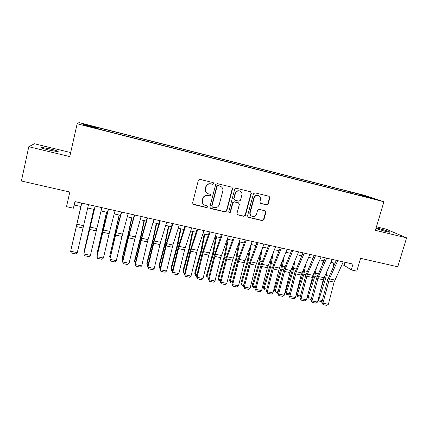 <?xml version="1.0" encoding="UTF-8"?>
<svg xmlns="http://www.w3.org/2000/svg" width="428" height="428" viewBox="0 0 428 428"><rect width="100%" height="100%" fill="white"/><g stroke="black" fill="none" stroke-linecap="round" stroke-linejoin="round"><path stroke-width="0.64" d="M213.765 183.692L213.198 182.622L199.919 179.369L198.346 180.332L192.568 202.979L193.493 204.525L206.66 207.607L207.746 206.938L207.243 205.905L204.803 205.269C202.872 204.29 202.096 202.717 202.487 200.545L202.968 198.667C203.835 196.297 205.499 195.275 207.96 195.607L209.661 196.013L210.747 195.345L210.212 194.296L207.938 193.713C205.911 192.755 205.092 191.145 205.483 188.892L205.97 187.004C206.836 184.623 208.506 183.601 210.972 183.944L212.673 184.361L213.765 183.692M206.745 193.007C205.392 191.894 204.9 190.471 205.263 188.721L205.745 186.838C206.612 184.463 208.276 183.446 210.742 183.789L212.438 184.201L213.529 183.532L213.278 182.649M192.782 204.065L206.44 207.398L207.521 206.729L207.377 205.975M203.509 204.402C202.337 203.3 201.925 201.952 202.273 200.347L202.754 198.474C203.616 196.11 205.274 195.093 207.735 195.425L209.431 195.831L210.517 195.163L210.319 194.344M375.923 228.547L385.821 231.543L389.748 232.26C391.336 232.244 384.274 229.847 378.994 228.595L376.094 227.974M50.311 148.949L41.259 147.318C40.045 147.558 42.586 148.484 48.888 150.084L57.892 151.705C59.059 151.448 56.533 150.528 50.311 148.949M357.375 193.627L362.543 195.141L357.375 193.627M266.676 204.9L268.185 203.963L269.87 197.784L269.105 196.297L254.992 192.841L253.462 193.782L247.534 215.878L248.229 217.322L262.391 220.65L263.899 219.714L265.916 212.309L265.194 210.849L259.09 209.388L257.576 210.325L256.575 214.016C255.725 216.14 254.232 216.932 252.092 216.397C250.498 215.616 249.872 214.321 250.214 212.513L254.12 197.977C254.917 195.917 256.361 195.104 258.442 195.532C260.16 196.281 260.839 197.613 260.492 199.523L259.839 201.946L260.582 203.423L266.676 204.9L266.334 204.696L267.842 203.765L269.517 197.602L269.1 196.297M70.663 152.561L34.384 143.755L28.794 146.718L21.4 181.001L69.828 192.038L66.511 206.66L73.418 208.195L74.932 201.577L352.988 264.081L351.26 269.918L356.781 271.143L360.585 258.309L397.751 266.783L406.6 237.85L386.013 229.13L376.442 226.808M28.794 146.718L69.759 156.6L77.152 123.767L383.911 201.754L375.393 230.323L406.6 237.85M232.581 188.684L231.789 187.17L217.231 183.607L215.675 184.559L209.843 207.034L210.753 208.564L225.171 211.94L226.706 210.993L232.581 188.684L231.885 187.207M236.256 188.256L250.583 191.765L251.364 193.269L245.442 215.386L243.917 216.327L237.684 214.856L236.984 213.401L239.37 204.424L238.492 202.904L234.442 201.936L232.907 202.883L230.43 212.256L229.226 212.876L228.734 211.86L234.71 189.203L236.256 188.256M87.681 125.174L94.492 126.816L87.681 125.174M77.152 123.767L78.982 122.59L364.495 195.35L383.911 201.754M350.361 193.06L350.676 191.974L98.322 127.678L98.14 128.593M350.676 191.974L365.71 196.067L373.564 198.667L361.553 195.612L365.18 196.827L98.151 128.919L98.194 128.609L83.214 124.794L83.786 124.27L98.285 127.961M341.892 264.798L344.08 265.285L351.26 269.918M73.418 208.195L74.301 205.007L80.972 206.499M87.697 208.003L94.283 209.474M101.024 210.977L107.46 212.416M114.212 213.925L120.503 215.332M127.266 216.841L133.418 218.216M140.197 219.73L146.21 221.073M152.994 222.592L158.874 223.903M165.673 225.422L171.414 226.706M178.225 228.226L183.837 229.483M190.653 231.008L196.136 232.233M202.963 233.758L208.318 234.951M215.15 236.481L220.383 237.647M227.225 239.177L232.334 240.317M239.182 241.847L244.174 242.965M251.027 244.495L255.901 245.586M262.76 247.117L267.516 248.181M274.385 249.717L279.024 250.749M285.899 252.285L290.425 253.296M297.305 254.837L301.724 255.821M308.609 257.362L312.916 258.325M319.802 259.86L324.007 260.802M330.898 262.343L334.996 263.257M75.077 201.609L74.301 205.007M344.963 262.278L344.08 265.285M354.111 194.012L354.004 193.087M84.257 125.062L83.786 124.27M365.71 196.067L365.282 196.564M210.095 208.163L224.909 211.721L226.444 210.779L232.308 188.518M218.13 185.693L217.044 186.357L211.919 206.071L212.427 207.104L214.332 207.564C216.771 207.88 218.424 206.863 219.286 204.514L222.795 191.081C223.197 188.775 222.351 187.154 220.254 186.228L217.884 185.527L216.798 186.196L217.044 186.357M212.074 206.836L211.689 205.868L216.798 186.196M221.003 186.571L219.917 186.126M217.884 185.527L219.666 185.961M237.267 214.572L243.623 216.103L245.142 215.166L251.054 193.092L250.631 191.781M238.738 202.995L234.164 201.743L232.629 202.685L230.157 212.042L230.43 212.256M228.894 212.63L230.157 212.042M241.857 195.072C242.2 193.151 241.499 191.808 239.766 191.049C237.647 190.599 236.186 191.418 235.384 193.504L234.014 198.678L234.902 200.208L238.952 201.176L240.483 200.229L241.857 195.072M240.236 191.246L239.477 190.872C237.363 190.428 235.903 191.246 235.106 193.322L235.384 193.504M234.367 199.924L233.736 198.49L235.106 193.322M260.213 203.214L266.334 204.696M258.806 195.676L258.116 195.35C256.035 194.922 254.601 195.735 253.799 197.79L254.12 197.977M251.263 215.915C250.032 215.038 249.578 213.834 249.904 212.299L253.799 197.79M247.823 217.055L262.054 220.42L263.562 219.489L265.574 212.095L265.232 210.865M80.892 206.483L71.225 248.598L80.908 206.483M88.5 204.627L77.275 252.643L70.657 251.279L71.299 252.985L75.927 253.932L77.275 252.643M81.775 203.118L70.657 251.279L81.759 203.113M93.764 209.356L84.156 251.273L93.844 209.372M84.316 251.648L84.391 251.322M106.508 212.202L96.963 253.922L106.658 212.24M97.258 254.628L96.963 253.922L97.397 254.013M119.134 215.027L109.648 256.549L119.342 215.07M110.06 257.592L109.648 256.549L110.274 256.677M131.637 217.82L127.87 235.282L122.157 258.17L122.21 259.143L127.951 236.154L131.91 217.879M122.74 260.545L122.21 259.143L123.029 259.315M101.853 207.628L90.415 255.345L83.861 253.997L84.477 255.687L89.056 256.623L90.415 255.345M95.193 206.136L83.861 253.997L95.096 206.114M115.073 210.603L109.686 231.329L103.421 258.025L96.937 256.688L97.514 258.362L102.051 259.293L103.421 258.025M108.482 209.121L96.937 256.688L102.565 231.821L108.305 209.083M128.165 213.545L122.001 236.417L116.304 260.673L109.878 259.352L110.429 261.01L114.923 261.931L116.304 260.673M121.632 212.079L116.148 232.725L109.878 259.352L115.448 234.598L121.381 212.021M141.122 216.456L134.767 239.166L129.063 263.3L122.697 261.99L123.221 263.637L127.667 264.547L129.063 263.3M134.66 215.006L128.983 235.502L122.697 261.99L122.531 261.422L128.207 237.347L134.328 214.931M144.017 220.586L140.325 237.979L134.542 260.732L134.654 261.717L140.47 238.856L144.359 220.661M135.36 263.177L134.654 261.717L135.66 261.925M153.952 219.339L147.403 241.89L141.695 265.9L135.392 264.6L135.885 266.232L135.162 264.023L140.839 240.076L147.146 217.809M135.162 264.023L135.392 264.6L141.689 238.257L147.553 217.9M141.695 265.9L140.293 267.136L135.885 266.232M156.284 223.325L152.662 240.648L146.804 263.274L146.981 264.269L152.866 241.536L156.685 223.416M147.869 265.761L147.457 265.676L146.981 264.269L148.168 264.515M166.653 222.196L160.521 242.328L154.203 268.474L147.965 267.19L148.43 268.805L147.671 266.596L153.352 242.772L159.842 220.666M147.671 266.596L147.965 267.19L154.278 240.98L160.318 220.773M154.203 268.474L152.791 269.704L148.43 268.805M168.434 226.043L164.882 243.297L158.959 265.793L159.195 266.794L165.149 244.19L168.894 226.144M160.259 268.313L159.633 268.185L159.195 266.794L160.559 267.077M179.236 225.021L172.928 245.014L166.594 271.02L160.414 269.752L160.853 271.357L160.061 269.148L165.743 245.447L172.409 223.491M160.061 269.148L160.414 269.752L166.738 243.676L172.96 223.614M166.594 271.02L165.171 272.245L160.853 271.357M180.472 228.729L176.989 245.913L170.997 268.286L171.286 269.292L177.315 246.817L180.991 228.846M172.532 270.844L171.698 270.673L171.286 269.292L172.826 269.613M191.691 227.824L184.586 249.904L178.867 273.546L172.746 272.288L173.158 273.883L172.329 271.678L178.016 248.09L184.859 226.289M172.329 271.678L172.746 272.288L179.086 246.346L185.479 226.428M178.867 273.546L177.433 274.76L173.158 273.883M192.397 231.393L188.978 248.508L182.922 270.758L183.27 271.775L189.363 249.422L192.975 231.527M184.682 273.353L183.649 273.139L182.922 270.758M183.649 273.139L183.27 271.775L184.982 272.128M204.028 230.596L197.378 250.305L191.022 276.049L184.96 274.803L185.345 276.381L184.484 274.182L190.171 250.712L197.185 229.06M184.484 274.182L184.96 274.803L191.311 248.994L197.875 229.215M191.022 276.049L189.583 277.253L185.345 276.381M204.21 234.036L200.86 251.081L194.735 273.203L195.141 274.225L201.299 252.001L204.846 234.175M196.725 275.835L195.494 275.584L194.735 273.203M195.494 275.584L195.141 274.225L197.019 274.615M216.242 233.34L208.789 255.115L203.065 278.526L197.057 277.291L197.415 278.858L196.522 276.659L202.214 253.312L209.394 231.805M196.522 276.659L197.057 277.291L203.418 251.616L210.148 231.971M203.065 278.526L201.615 279.719L197.415 278.858M215.915 236.652L212.63 253.627L206.44 275.632L206.901 276.659L213.123 254.558L216.605 236.807M208.65 278.296L207.227 278.002L206.44 275.632M207.227 278.002L206.901 276.659L208.95 277.082M228.343 236.063L220.714 257.688L214.99 280.982L209.041 279.757L209.372 281.314L208.447 279.115L214.144 255.885L221.485 234.523M208.447 279.115L209.041 279.757L215.412 254.211L222.309 234.704M214.99 280.982L213.529 282.164L209.372 281.314M227.514 239.241L224.288 256.153L218.039 278.034L218.553 279.072L224.839 257.089L228.258 239.407M220.463 280.736L218.847 280.404L218.039 278.034M218.847 280.404L218.553 279.072L220.762 279.527M240.327 238.754L232.532 260.235L226.808 283.411L220.912 282.196L221.217 283.743L220.265 281.549L225.957 258.432L233.463 237.214M220.265 281.549L220.912 282.196L227.295 256.779L234.346 237.412M226.808 283.411L225.337 284.588L221.217 283.743M238.819 242.837L235.844 258.651L229.531 280.415L230.098 281.458L236.449 259.598L239.803 241.986M232.169 283.149L230.366 282.78L229.531 280.415M230.366 282.78L230.098 281.458L232.468 281.945M252.194 241.424L244.238 262.76L238.514 285.818L232.672 284.62L232.955 286.15L231.971 283.962L237.663 260.957L245.324 239.878M231.971 283.962L232.672 284.62L239.065 259.331L246.277 240.092M238.514 285.818L237.037 286.99L232.955 286.15M249.786 247.764L247.293 261.128L240.921 282.774L241.542 283.823L247.946 262.08L251.241 244.543M243.767 285.546L241.777 285.134L240.921 282.774M241.777 285.134L241.542 283.823L244.062 284.347M263.953 244.067L255.837 265.258L250.107 288.205L244.324 287.017L244.581 288.536L243.564 286.348L249.262 263.455L257.078 242.521M243.564 286.348L244.324 287.017L250.728 261.85L258.089 242.751M250.107 288.205L248.625 289.365L244.581 288.536M260.727 252.327L258.635 263.584L252.204 285.112L252.878 286.166L259.341 264.547L262.418 247.999M255.254 287.916L253.087 287.466L252.204 285.112M253.087 287.466L252.878 286.166L255.553 286.723M275.6 246.683L267.329 267.735L261.599 290.569L255.869 289.392L256.099 290.901L255.056 288.718L260.754 265.932L268.72 245.137M255.056 288.718L255.869 289.392L262.278 264.354L269.79 245.378M261.599 290.569L260.106 291.719L256.099 290.901M271.625 256.597L269.875 266.018L263.391 287.429L264.108 288.493L270.635 266.986L273.348 252.301M266.639 290.264L264.295 289.777L263.391 287.429M264.295 289.777L264.108 288.493L266.938 289.077M287.14 249.278L279.404 268.056L272.984 292.913L267.302 291.746L267.511 293.239L266.441 291.061L272.138 268.388L280.249 247.732M266.441 291.061L267.302 291.746L273.722 266.831L281.383 247.983M272.984 292.913L271.48 294.057L267.511 293.239M282.469 260.615L281.014 268.426L274.471 289.724L275.241 290.794L281.822 269.399L284.224 256.351M277.922 292.591L275.402 292.073L274.471 289.724M275.402 292.073L275.241 290.794L278.216 291.409M298.567 251.846L289.991 272.615L284.262 295.234L278.633 294.079L278.821 295.561L277.719 293.383L283.422 270.822L291.677 250.3M277.719 293.383L278.633 294.079L285.064 269.282L292.864 250.567M284.262 295.234L282.753 296.369L278.821 295.561M293.26 264.424L292.057 270.817L285.455 292.003L286.273 293.078L292.913 271.796L295.047 260.192M301.259 256.907L301.446 255.762M289.098 294.897L286.407 294.341L285.455 292.003M286.407 294.341L286.273 293.078L289.392 293.72M309.888 254.393L301.168 275.027L295.438 297.535L289.863 296.385L290.024 297.861L288.895 295.689L294.598 273.235L302.992 252.841M288.895 295.689L289.863 296.385L296.299 271.716L304.244 253.125M295.438 297.535L293.924 298.658L290.024 297.861M303.982 268.051L302.997 273.182L296.342 294.255L297.209 295.336L303.901 274.171L305.801 263.851M311.959 260.513L312.328 258.191M300.172 297.182L297.316 296.593L296.342 294.255M297.316 296.593L297.209 295.336L300.472 296.01M321.107 256.912L312.959 275.322L306.512 299.814L300.991 298.674L301.13 300.14L299.975 297.968L305.672 275.621L314.205 255.361M299.975 297.968L300.991 298.674L307.432 274.123L315.511 255.655M306.512 299.814L304.987 300.932L301.13 300.14M314.639 271.529L313.836 275.53L308.278 292.918M307.309 296.7L308.048 297.578L314.789 276.525L316.485 267.356M322.589 263.969L323.113 260.604M311.151 299.445L308.128 298.824L307.261 296.882M308.128 298.824L308.048 297.578L311.445 298.284M332.224 259.411L323.22 279.778L317.49 302.072L312.012 300.943L312.13 302.398L310.947 300.231L316.65 277.986L325.317 257.859M310.947 300.231L312.012 300.943L318.464 276.509L326.682 258.164M317.49 302.072L315.96 303.179L312.13 302.398M325.221 274.867L320.363 290.885M318.234 299.172L318.785 299.798L325.58 278.858L327.099 270.726M333.15 267.297L333.803 262.99M322.027 301.692L318.849 301.034L318.127 299.589M318.849 301.034L318.785 299.798L322.327 300.531M343.24 261.888L334.097 282.122L328.367 304.308L322.937 303.195L323.033 304.634L321.824 302.468L327.527 280.335L336.328 260.336M321.824 302.468L322.937 303.195L329.394 278.879L337.745 260.652M328.367 304.308L326.826 305.41L323.033 304.634M251.054 193.092L251.364 193.269M245.142 215.166L245.442 215.386M243.623 216.103L243.917 216.327M237.577 214.69L237.861 214.91M238.203 202.706L238.492 202.904M234.164 201.743L234.442 201.936M232.629 202.685L232.907 202.883M233.736 198.49L234.014 198.678M260.363 203.263L260.695 203.455M249.904 212.299L250.214 212.513M265.574 212.095L265.916 212.309M263.562 219.489L263.899 219.714M262.054 220.42L262.391 220.65M248.09 217.151L248.395 217.376M269.517 197.602L269.87 197.784M267.842 203.765L268.185 203.963M83.508 225.663L76.879 224.229M82.957 228.001L76.339 226.573M102.549 230.665L102.822 230.724M103.378 227.065L103.715 227.134M115.314 233.421L115.71 233.506M116.138 229.841L116.625 229.943M127.951 236.154L128.47 236.261M128.774 232.586L129.411 232.725M96.664 228.509L90.099 227.086M96.102 230.836L89.548 229.424M109.686 231.329L103.191 229.922M109.119 233.64L102.629 232.238M122.585 234.116L116.148 232.725M122.001 236.417L115.576 235.031M135.355 236.882L128.983 235.502M134.767 239.166L128.4 237.797M140.47 238.856L141.101 238.995M141.288 235.309L142.069 235.48M148.002 239.621L141.689 238.257M147.403 241.89L141.101 240.531M152.866 241.536L153.615 241.697M153.684 238.005L154.604 238.209M160.521 242.328L154.278 240.98M159.917 244.586L153.673 243.243M165.149 244.19L166.011 244.377M165.962 240.675L167.022 240.905M172.928 245.014L166.738 243.676M172.313 247.256L166.128 245.923M177.315 246.817L178.283 247.026M178.123 243.323L179.316 243.58M185.212 247.673L179.086 246.346M184.586 249.904L178.46 248.582M189.363 249.422L190.444 249.658M190.171 245.945L191.498 246.234M197.378 250.305L191.311 248.994M196.746 252.52L190.679 251.215M201.299 252.001L202.487 252.258M202.107 248.54L203.562 248.855M209.431 252.916L203.418 251.616M208.789 255.115L202.781 253.825M213.123 254.558L214.412 254.837M213.93 251.113L215.514 251.455M221.367 255.5L215.412 254.211M220.714 257.688L214.765 256.404M224.839 257.089L226.23 257.389M225.642 253.66L227.354 254.029M233.196 258.057L227.295 256.779M232.532 260.235L226.637 258.967M236.449 259.598L237.941 259.919M237.246 256.185L239.081 256.581M244.912 260.593L239.065 259.331M244.238 262.76L238.401 261.497M247.946 262.08L249.54 262.423M248.743 258.683L250.701 259.111M256.516 263.108L250.728 261.85M255.837 265.258L250.054 264.012M259.341 264.547L261.032 264.911M260.138 261.16L262.209 261.615M268.014 265.595L262.278 264.354M267.329 267.735L261.599 266.5M270.635 266.986L272.417 267.372M271.427 263.616L273.615 264.092M279.404 268.056L273.722 266.831M278.714 270.186L273.032 268.961M281.822 269.399L283.7 269.806M282.614 266.05L284.914 266.553M290.692 270.501L285.064 269.282M289.991 272.615L284.369 271.406M292.913 271.796L294.876 272.224M293.694 268.463L296.112 268.987M301.879 272.925L296.299 271.716M301.168 275.027L295.593 273.824M303.901 274.171L305.956 274.615M304.683 270.854L307.208 271.4M312.959 275.322L307.432 274.123M312.247 277.414L306.721 276.221M314.789 276.525L316.929 276.991M315.57 273.219L318.202 273.792M323.942 277.697L318.464 276.509M323.22 279.778L317.747 278.596M325.58 278.858L327.811 279.34M326.355 275.568L329.1 276.162M334.824 280.051L329.394 278.879M334.097 282.122L328.672 280.95M41.163 147.746L41.259 147.318M237.401 214.637L237.684 214.856M238.343 202.749L238.626 202.947M228.959 212.663L229.226 212.876M239.477 190.872L239.766 191.049M260.251 203.225L260.582 203.423M258.116 195.35L258.442 195.532M247.924 217.098L248.229 217.322"/></g></svg>

